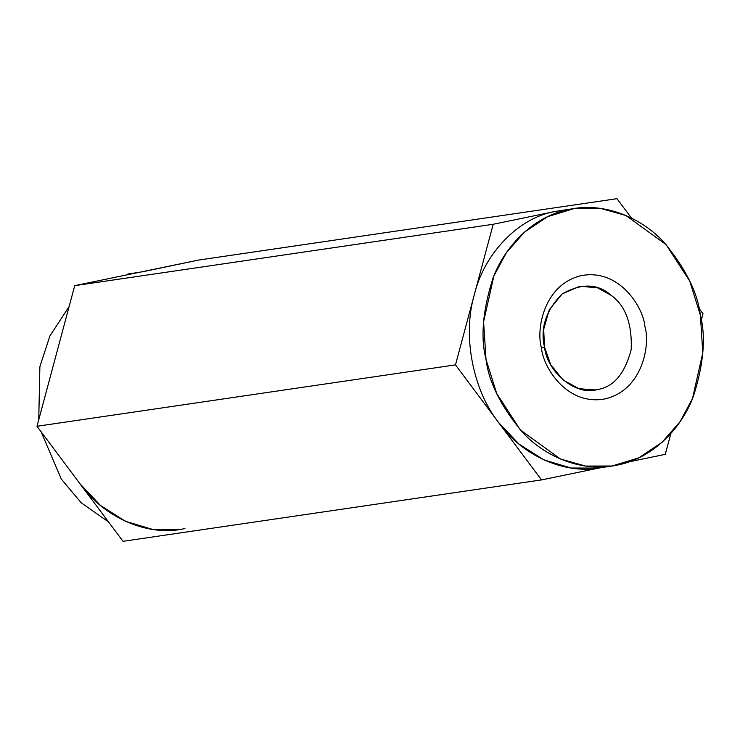 <?xml version="1.0" encoding="UTF-8"?>
<svg xmlns="http://www.w3.org/2000/svg" width="740" height="740" viewBox="0 0 740 740"><rect width="100%" height="100%" fill="white"/><g stroke="black" fill="none" stroke-linecap="round" stroke-linejoin="round"><path stroke-width="1.11" d="M544.464 346.995L550.736 364.7L562.927 379.897L578.985 388.731L595.219 389.915L597.337 389.536C613.515 387.14 624.801 373.802 631.202 349.53C632.182 323.843 625.531 305.786 611.249 295.38L597.504 287.814L580.03 286.232L562.224 293.863L549.228 309.884L543.697 329.282L544.464 346.995L541.467 347.948C542.799 366.42 566.405 406.019 604.848 398.943C642.977 390.193 650.404 344.183 644.919 326.571C643.587 308.09 619.981 268.5 581.538 275.567C543.41 284.317 535.982 330.327 541.467 347.948L544.464 346.995C540.098 328.061 545.981 310.375 562.113 293.947C581.418 282.995 597.8 283.466 611.249 295.38C625.531 305.786 632.182 323.843 631.202 349.53C624.801 373.802 613.515 387.14 597.337 389.536C576.423 396.252 547.35 372.849 544.464 346.995M108.54 521.941L81.197 502.784L61.318 479.076L41.089 431.735L61.318 479.076L81.197 502.784L108.54 521.941M38.748 419.756L39.877 366.661L49.931 335.895L69.125 306.526L49.931 335.895L39.877 366.661L38.748 419.756M110.797 278.203L134.81 273.236M179.644 529.452L152.634 529.433L125.365 521.265L100.446 505.429L80.013 483.793L123.034 541.31L80.013 483.793C104.294 518.148 149.073 537.24 184.908 528.527M136.604 272.866L74.722 285.659L37 426.268L80.013 483.793L37 426.268L74.722 285.659L198.477 260.082L616.966 198.69L631.461 218.06L616.966 198.69L198.477 260.082L141.867 271.941M670.875 433.474L665.279 454.342L629.204 461.797L665.279 454.342L670.875 433.474M698.912 308.266L703 313.732L698.912 308.266M74.722 285.659L493.21 224.266L555.093 211.474C518.777 217.671 484.312 253.136 474.349 294.575L493.21 224.266L74.722 285.659M37 426.268L455.489 364.875L474.349 294.575C462.315 335.118 472.629 389.684 498.501 422.401L455.489 364.875L37 426.268M574.305 208.504L555.093 211.474L493.21 224.266L455.489 364.875L541.523 479.918L600.778 467.671L541.523 479.918L123.034 541.31L541.523 479.918L498.501 422.401L518.934 444.037L543.854 459.873L571.123 468.041L598.133 468.059L612.082 466.015L585.618 466.071L560.448 459.004L520.331 429.921L496.66 393.403L486.013 359.409L483.599 321.715L493.867 276.02L506.299 252.83L524.373 232.194L547.582 216.691L574.305 208.504L600.769 208.449L625.938 215.516L666.055 244.589L689.736 281.117L700.373 315.111L702.787 352.795L692.52 398.49L680.088 421.68L662.013 442.326L638.805 457.829L612.082 466.015M603.396 467.134C567.562 475.848 522.782 456.756 498.501 422.401C472.629 389.684 462.315 335.118 474.349 294.575C484.312 253.136 518.777 217.671 555.093 211.474M701.252 320.244L703 313.732M700.373 315.111C697.598 292.596 685.629 268.509 664.446 242.84C642.81 218.79 605.329 201.41 569.041 209.429C532.56 216.441 504.218 247.428 492.96 278.277C482.702 310.439 480.39 337.486 486.013 359.409C488.788 381.914 500.758 406.01 521.941 431.67C543.576 455.72 581.057 473.11 617.345 465.081C653.827 458.069 682.169 427.082 693.426 396.233C703.685 364.071 705.997 337.033 700.373 315.111M541.467 347.948C535.982 330.327 543.41 284.317 581.538 275.567C619.981 268.5 643.587 308.09 644.919 326.571C650.404 344.183 642.977 390.193 604.848 398.943C566.405 406.019 542.799 366.42 541.467 347.948M127.918 273.985L139.222 272.329"/></g></svg>
